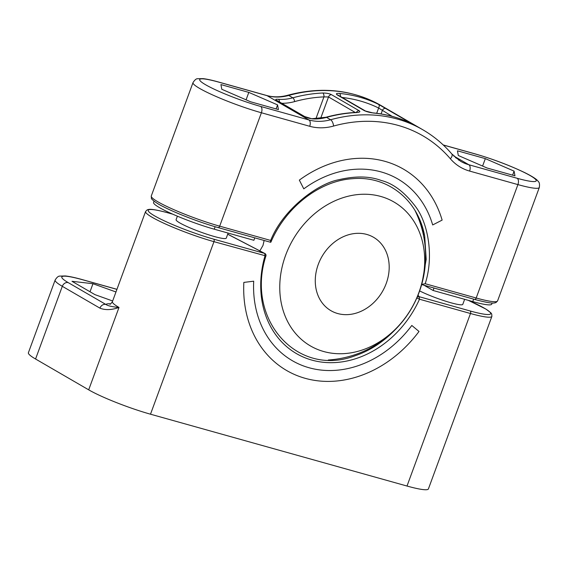 <?xml version="1.0" encoding="UTF-8"?>
<svg xmlns="http://www.w3.org/2000/svg" width="568" height="568" viewBox="0 0 568 568"><rect width="100%" height="100%" fill="white"/><g stroke="black" fill="none" stroke-linecap="round" stroke-linejoin="round"><path stroke-width="0.85" d="M110.59 303.873A53.044 6.262 20.2 0 0 105.889 304.469C107.906 305.861 112.272 306.855 119.003 307.451L88.686 389.84L35.564 359.011A52 6.141 -159.8 0 1 28.4 352.714L55.146 280.024A52 6.141 20.2 0 0 62.31 286.315L35.564 359.011M115.971 291.973L92.967 283.723L71.987 281.302L94.991 294.65L112.656 300.983M88.686 389.84A47.84 5.652 20.2 0 0 150.499 414.2L407.007 486.038A47.84 5.652 20.2 0 0 428.407 488.92L491.881 316.397L491.732 314.076L490.873 312.826L485.917 309.077L468.373 300.358M177.379 216.181L176.094 219.667A26.731 3.152 20.2 0 0 179.779 222.904A26.731 3.152 20.2 0 0 207.476 234.428A26.731 3.152 20.2 0 0 226.27 238.127L228.123 233.079M227.704 234.229L264.645 253.42L213.667 239.142A45.76 5.403 -159.8 0 1 154.546 215.84A45.76 5.403 -159.8 0 1 168.71 213.057L172.8 214.2M417.246 297.007L419.191 296.702L417.998 295.197M419.624 290.923A26.731 3.152 20.2 0 0 446.59 301.494A26.731 3.152 20.2 0 0 462.785 304.37L464.645 299.315M468.245 300.323A45.76 5.403 20.2 0 1 470.176 310.98L419.191 296.702L419.503 299.229A96.858 79.726 -59.9 0 1 311.868 360.105A96.858 79.726 -59.9 0 1 264.958 255.948L264.787 253.463A2.08 2.08 0 0 1 265.93 255.934L213.973 241.67A2.08 1.157 -74.4 0 0 213.667 239.142M407.007 486.038L470.481 313.508L419.503 299.229L416.827 297.98M92.967 283.723L90.014 291.76M243.842 282.41A116.397 95.807 120.1 0 0 347.538 379.346A116.397 95.807 120.1 0 0 419.014 331.464L411.814 325.464A105.066 86.485 120.1 0 1 354.844 366.75A105.066 86.485 120.1 0 1 253.704 281.188L243.842 282.41M386.212 283.503A42.437 34.932 -59.9 0 1 330.938 310.689A42.437 34.932 -59.9 0 1 318.25 264.468A42.437 34.932 120.1 0 1 373.531 237.282A42.437 34.932 120.1 0 1 386.212 283.503M418.857 292.648A83.205 68.487 -59.9 0 1 323.703 351.528A83.205 68.487 -59.9 0 1 285.605 255.33A83.205 68.487 120.1 0 1 380.759 196.45A83.205 68.487 120.1 0 1 418.857 292.648M259.69 251.141L262.991 245.447L264.141 240.47M421.655 284.426L425.205 283.723C433.987 256.523 428.244 224.019 416.067 207.27C404.991 192.481 393.439 183.571 381.419 180.532C369.633 176.087 355.355 175.832 338.606 179.772C317.931 183.585 283.155 208.96 270.659 240.441L270.467 242.224L270.901 242.138C285.676 207.114 319.713 180.752 352.515 178.7C387.475 175.455 418.162 199.815 424.694 236.146L420.391 221.378M421.925 284.639L474.607 299.414A2.08 1.157 105.6 0 1 474.45 299.35M422.045 283.105L426.192 259.377L424.701 236.146M424.126 285.278L433.107 290.482L472.746 301.587L473.648 299.144M492.144 303.021L491.732 304.143A42.437 5.013 -159.8 0 1 472.746 301.587M154.049 201.164L153.573 202.442A42.437 5.013 -159.8 0 0 173.176 214.37A42.437 5.013 -159.8 0 0 214.242 229.188L253.882 240.292L254.784 237.85M514.09 171.131L485.335 158.628L457.446 150.818L458.312 155.511L487.074 168.007L514.963 175.817L514.09 171.131L512.606 175.164M485.335 158.628L482.594 166.062M458.575 160.006L459.356 159.856L455.373 157.542M443.196 144.932L474.869 153.807C492.889 159.047 509.588 165.359 524.981 172.736C532.656 176.577 537.087 179.495 538.272 181.504C539.415 182.3 539.763 184.288 539.316 187.483A47.84 5.652 -159.8 0 1 517.909 184.6L469.608 171.074A57.205 47.087 -59.9 0 1 450.36 158.763A154.965 127.559 120.1 0 0 333.572 126.053A5.197 2.258 -105.5 0 0 330.626 119.749L326.543 117.377A160.169 131.84 -59.9 0 1 356.47 112.578C359.771 112.343 360.637 111.711 359.068 110.682L331.485 94.671C329.397 93.585 326.486 93.031 322.759 93.01A160.169 131.84 120.1 0 0 292.825 97.817L288.743 95.445A160.169 131.84 -59.9 0 1 381.021 105.513L422.911 129.816A160.169 131.84 120.1 0 0 330.626 119.749A52 42.806 -59.9 0 1 308.935 119.962L260.634 106.436A42.643 5.034 -159.8 0 1 205.545 84.717A42.643 5.034 -159.8 0 1 218.744 82.133L267.045 95.658A52 42.806 120.1 0 0 288.743 95.445A5.197 2.258 74.5 0 0 287.742 95.254C321.673 86.215 352.764 89.637 381.021 105.513M412.254 123.93A160.169 131.84 120.1 0 0 373.183 112.989L364.642 110.824L337.058 94.813C335.695 93.663 336.497 93.202 339.465 93.429A160.169 131.84 -59.9 0 1 378.536 104.37L412.254 123.93A3.117 1.768 -63.8 0 0 412.19 123.902L412.19 123.902C399.915 117.874 386.78 114.196 372.8 112.862L372.8 112.862C370.514 112.791 364.94 111.143 365.636 111.108L338.003 95.076M279.491 101.949A3.117 1.647 -85.8 0 0 278.462 99.308C275.636 99.073 275.004 99.436 276.588 100.387L304.171 116.397L312.18 118.868A52 42.806 120.1 0 0 326.543 117.377A3.117 1.356 74.5 0 0 325.94 117.264C335.972 114.487 345.983 112.883 355.987 112.443A3.117 1.569 87.5 0 1 356.47 112.578M355.263 112.478L328.524 96.965L323.938 96.887L315.865 118.826M221.797 89.268L250.552 101.771L278.441 109.581L277.567 104.888L248.812 92.392L220.924 84.582L221.797 89.268M248.812 92.392L246.079 99.826M277.567 104.888L276.084 108.921M339.465 93.429A3.117 1.654 95.4 0 1 340.445 96.496M378.536 104.37A3.117 1.768 116.2 0 1 378.636 108.026L392.147 116.355M373.183 112.989A3.117 1.654 -84.6 0 0 372.8 112.862M433.107 290.482L434.002 288.04M442.131 220.107A116.397 95.807 120.1 0 0 441.371 217.629A116.397 95.807 120.1 0 0 299.336 180.113L303.788 188.853A105.066 86.485 120.1 0 1 432.688 224.949L442.131 220.107M116.93 289.368L82.743 279.797A46.803 5.524 20.2 0 0 68.259 282.637A5.197 4.281 120.1 0 0 62.31 286.315L99.94 308.154C105.286 310.284 111.64 310.05 119.003 307.451A47.84 5.652 20.2 0 1 112.407 301.658L145.578 211.516A47.84 5.652 -159.8 0 0 167.681 224.964A47.84 5.652 -159.8 0 0 213.973 241.67L150.499 414.2M68.259 282.637L105.889 304.469A5.197 4.281 120.1 0 0 99.94 308.154M394.795 330.072A94.977 78.178 -59.9 0 1 355.199 355.724C297.604 377.905 245.234 319.727 265.93 255.934M172.665 214.143L168.561 212.993A2.08 1.157 105.6 0 1 168.71 213.057M82.743 279.797A5.197 2.89 -74.4 0 0 82.367 279.634C75.21 277.624 69.523 276.396 65.299 275.949L59.81 276.105C58.39 276.005 56.835 277.312 55.146 280.024M470.176 310.98A2.08 1.157 105.6 0 1 470.481 313.508A47.84 5.652 20.2 0 0 491.881 316.397M333.572 126.053A57.205 47.087 -59.9 0 1 309.709 126.288L261.401 112.762L219.681 226.163A2.08 1.157 105.6 0 1 218.098 227.576C201.079 222.862 176.904 213.66 163.513 206.773C155.76 203.117 150.669 198.551 151.436 198.331L151.28 196.01A47.84 5.652 20.2 0 0 173.382 209.457A47.84 5.652 20.2 0 0 219.681 226.163L270.659 240.441M443.274 145.01L475.253 153.963A42.643 5.034 -159.8 0 1 530.342 175.682A42.643 5.034 -159.8 0 1 517.143 178.274A5.197 2.89 -74.4 0 1 517.909 184.6L476.19 298.001A2.08 1.157 105.6 0 1 474.607 299.414C492.889 304.292 494.004 303.071 495.963 302.559L497.589 300.884A47.84 5.652 20.2 0 1 476.19 298.001L425.205 283.723M517.143 178.274L468.834 164.741L453.626 155.916M469.608 171.074A5.197 2.89 -74.4 0 0 468.834 164.741A52 42.806 -59.9 0 1 460.57 161.262L451.759 153.9C443.416 144.18 433.803 136.157 422.911 129.816M450.36 158.763A5.197 2.84 -40.6 0 0 451.759 153.9M309.709 126.288A5.197 2.89 -74.4 0 0 308.935 119.962L267.045 95.658A5.197 2.89 105.6 0 0 266.669 95.495C273.314 97.341 280.336 97.263 287.742 95.254M218.744 82.133A5.197 2.89 105.6 0 0 218.368 81.969C212.027 80.187 206.937 79.08 203.088 78.632L197.692 78.725C196.329 78.569 194.767 79.861 193.006 82.608A47.84 5.652 -159.8 0 0 215.109 96.056A47.84 5.652 -159.8 0 0 261.401 112.762A5.197 2.89 -74.4 0 0 260.634 106.436M270.602 242.28L218.098 227.576A2.08 1.157 105.6 0 1 217.942 227.512M474.869 153.807A5.197 2.89 105.6 0 1 475.253 153.963M458.213 159.757A3.117 2.57 -59.9 0 1 459.356 159.856M277.106 100.572L277.227 100.635A3.117 2.57 120.1 0 0 276.588 100.387M277.227 100.635L304.81 116.639A3.117 2.57 120.1 0 0 304.171 116.397M304.81 116.639C308.062 118.201 308.836 118.265 311.782 118.74L311.782 118.74A3.117 1.647 94.2 0 1 312.18 118.868M356.363 112.421A3.117 2.57 -59.9 0 1 359.068 110.682M320.643 118.392L328.524 96.965A3.117 2.57 -59.9 0 1 331.485 94.671M278.462 99.308A52 42.806 -59.9 0 0 292.825 97.817A3.117 1.356 -105.5 0 1 294.593 101.601A157.045 129.27 120.1 0 1 323.938 96.887A3.117 1.569 -92.5 0 0 322.759 93.01M294.593 101.601A55.124 45.376 -59.9 0 1 281.799 103.284M337.058 94.813A3.117 2.57 -59.9 0 1 338.052 95.104M342.149 97.483A157.045 129.27 -59.9 0 1 378.636 108.026L376.698 113.295M386.318 108.609A3.117 2.57 120.1 0 0 382.292 110.632L381.071 113.941M413.902 124.619A3.117 2.57 120.1 0 0 413.142 124.364M364.642 110.824A3.117 2.57 -59.9 0 1 365.636 111.108M214.242 229.188L215.144 226.731M109.858 304.185C110.121 304.54 110.966 303.695 112.407 301.658M227.725 234.158L264.787 253.463M168.561 212.993C150.279 208.115 149.157 209.336 147.204 209.848L145.578 211.516M116.951 289.318L82.367 279.634M328.325 359.991A104.008 104.008 0 0 0 415.038 210.55M151.28 196.01L193.006 82.608M539.316 187.483L497.589 300.884M458.553 159.991L459.363 160.361M355.987 112.443L357.173 112.528M311.782 118.74L325.94 117.264M218.368 81.969L266.669 95.495M414.384 124.974L412.19 123.902"/></g></svg>
